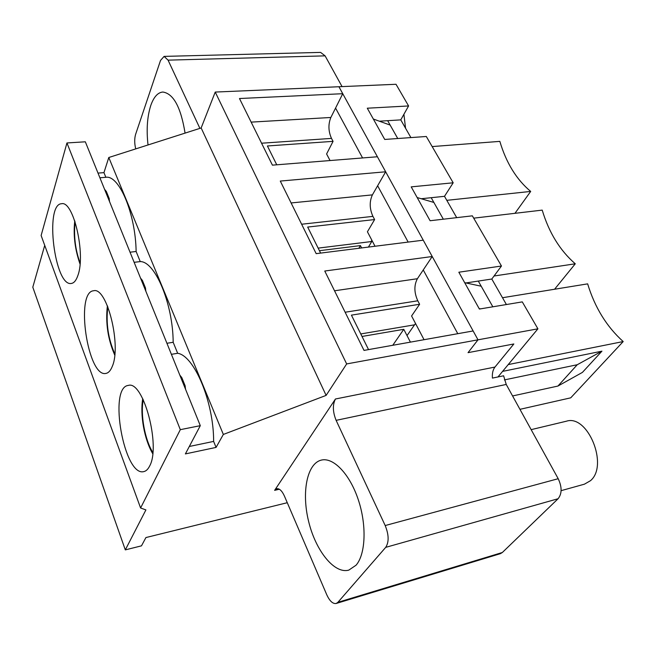 <?xml version="1.0" encoding="UTF-8"?>
<svg xmlns="http://www.w3.org/2000/svg" width="656" height="656" viewBox="0 0 656 656"><rect width="100%" height="100%" fill="white"/><g stroke="black" fill="none" stroke-linecap="round" stroke-linejoin="round"><path stroke-width="0.98" d="M385.703 547.358L558.092 498.732C562.053 493.697 562.085 487.023 558.199 478.708L506.235 384.449L336.118 420.348L385.195 525.546C388.918 534.82 389.09 542.094 385.703 547.358L337.889 602.323L336.184 603.479C332.838 604.004 329.697 601.101 326.77 594.771L284.409 496.034C282.006 490.803 279.448 488.376 276.734 488.728L274.626 490.352L335.454 398.996C332.494 404.777 332.715 411.894 336.118 420.348M558.092 498.732L502.34 552.5L500.356 553.68L336.184 603.479M513.845 343.974L468.048 352.649L513.845 343.974L494.96 367.057C492.894 369.754 492.049 373.428 492.426 378.094L503.611 375.79L506.235 384.449M379.365 121.196L387.671 120.688L397.749 138.523L387.671 120.688L400.767 119.876L408.59 105.952L396.019 84.28L215.234 92.061L201.154 127.969L108.789 157.506L103.951 172.643L98.006 173.102M421.226 198.735L431.189 197.702L443.341 219.202L431.189 197.702L444.497 196.316L453.181 182.794L426.31 136.489L384.736 139.449L367.294 108.207L408.59 105.952M465.949 282.949L478.298 281.071L492.836 306.803L478.298 281.071L491.803 279.03L501.463 266.016L472.353 215.832L430.106 220.736L411.205 186.87L453.181 182.794M342.055 86.6L325.105 55.858L320.595 52.398L164.098 56.391L168.067 60.147L199.9 128.371M135.726 148.896C134.414 143.484 134.373 138.646 135.612 134.357L160.523 60.434L164.098 56.391M148.026 144.96C146.304 129.765 147.223 116.604 150.773 105.485C153.766 96.957 157.793 92.471 162.852 92.037C173.463 93.578 180.867 107.272 185.066 133.111M44.723 245.369L32.8 287.197L125.312 549.884L141.491 545.841L145.927 537.551L287.279 502.709M103.951 172.643L105.854 177.3C119.138 174.816 135.571 213.684 136.128 251.494L140.245 261.588C155.037 261.285 172.963 303.695 173.176 342.284L177.669 353.289C194.176 355.577 213.815 402.038 213.626 441.406L216.07 447.408L185.386 453.911L200.293 425.67L85.329 141.803L66.945 142.959L41.123 235.512L140.597 507.998L145.911 509.909L125.312 549.884M368.541 349.599L351.419 315.134L419.619 304.269L417.782 300.801C414.084 292.592 413.952 285.229 417.396 278.718L432.222 256.512L324.761 271.026L364.014 350.411L473.132 330.952L478.003 339.816L468.048 352.649L478.003 339.816L346.655 363.932L326.122 395.396L223.343 434.444L216.07 447.408M200.293 425.67L180.31 429.664L140.597 507.998M356.077 565.193L348.828 570.105C334.347 574.295 315.626 550.614 308.623 521.446C301.391 492.336 307 463.333 321.424 460.077C333.371 457.142 349.623 473.837 358.184 499.421C366.835 524.931 365.745 554.107 356.077 565.193M390.148 125.075L373.338 119.031M136.128 251.494L130.036 252.191M105.854 177.3L99.901 177.776M501.463 266.016L458.839 272.215L479.397 309.05L522.283 301.883L537.912 328.82L478.003 339.816L338.922 86.74L342.752 93.701L335.56 108.084L362.571 157.94L335.56 108.084L330.854 117.473C328.107 124.296 328.32 131.266 331.493 138.4L261.572 143.213M342.752 93.701L239.481 98.523L272.42 165.148L377.405 156.759L385.662 171.79L280.284 181.064L316.176 253.651L423.251 240.186L432.222 256.512M276.758 164.804L267.402 145.976L333.068 141.352L331.493 138.4M330.05 160.54L326.598 153.963L333.068 141.352M77.925 275.364C76.235 280.374 74.046 283.072 71.34 283.449C54.653 287.016 44.403 203.934 61.598 203.729C73.439 200.482 85.879 254.315 77.925 275.364M433.87 202.442L417.159 197.546M173.176 342.284L166.927 343.277M140.245 261.588L134.136 262.318M385.662 171.79L377.635 185.755L408.155 242.08L377.635 185.755L372.403 194.873C369.328 201.564 369.5 208.731 372.92 216.373L301.629 224.237M320.612 253.093L307.68 227.066L374.617 219.563L372.92 216.373M375.019 246.254L367.417 231.773L374.617 219.563M112.192 366.597C110.528 370.697 108.437 372.969 105.903 373.42C87.765 377.872 74.973 291.715 93.636 290.764C106.936 286.557 121.729 345.966 112.192 366.597M318.135 248.124L371.066 241.597L371.87 240.26M479.151 308.607L480.495 308.861M481.209 286.213L464.678 282.679M108.789 157.506L223.343 434.444M213.626 441.406L189.305 446.482M177.669 353.289L171.396 354.322M424.047 339.701L411.583 315.962L419.619 304.269M423.251 269.952L457.781 333.691L423.251 269.952M149.584 466.121C148.002 469.278 146.091 471.106 143.836 471.598C124.189 477.174 108.101 387.311 128.273 385.433C143.213 379.996 161.064 446.244 149.584 466.121M360.767 333.945L414.658 324.802L415.551 323.523M201.154 127.969L326.122 395.396M215.234 92.061L346.655 363.932M66.945 142.959L180.31 429.664M362.014 336.462L403.776 329.32L410.418 342.137M392.78 345.277L403.776 329.32M319.423 250.707L360.431 245.598L361.645 247.935M358.84 248.288L360.431 245.598M531.155 429.639L566.407 421.209C587.637 413.985 608.932 465.448 590.474 480.7L584.43 484.177L561.11 490.663M403.916 114.283L405.547 128.232M410.902 137.588L400.767 119.876M456.699 217.653L444.497 196.316M506.399 304.54L491.803 279.03M537.912 328.82L497.961 376.954M514.968 213.315L530.688 191.429C516.526 179.596 506.243 162.909 499.839 141.376L432.165 146.575M512.582 395.953L557.912 386.064L582.43 372.387L601.937 351.165L502.586 371.378M508.228 364.58L623.2 341.555L570.728 397.831L519.954 409.328M372.165 240.826L368.418 247.082M414.526 324.827L407.023 335.585M557.912 386.064L577.239 364.736L601.937 351.165M577.239 364.736L504.39 379.906M623.2 341.555C606.685 326.713 594.836 307.484 587.645 283.859L502.504 297.726M554.574 289.247L575.279 263.794C560.011 250.543 548.982 232.65 542.209 210.117L473.698 218.161M575.279 263.794L494.05 276.004M530.688 191.429L446.793 200.334M385.195 525.546L558.199 478.708M325.105 55.858L168.067 60.147M494.96 367.057L335.454 398.996M279.325 489.228L274.626 490.352M337.889 602.323L502.34 552.5M105.017 190.412L106.575 192.052M109.298 198.784L107.748 197.153M330.854 117.473L251.15 122.123M141.089 279.481L142.614 280.948M145.591 288.287L144.066 286.828M372.403 194.873L291.108 202.95M180.498 376.798L181.983 378.053M185.238 386.081L183.762 384.851M417.782 300.801L345.138 312.231M417.396 278.718L334.535 290.788M152.84 452.451C144.845 439.791 140.261 414.436 143.27 399.742M114.833 353.953C108.191 338.873 105.854 323.146 107.822 306.787M80.114 263.048C75.284 249.69 73.611 235.971 75.096 221.876M109.56 201.638L109.085 198.251L106.362 191.527L104.55 189.256M145.87 291.28L145.394 287.795L142.418 280.456L140.523 278.095M185.55 389.262L185.066 385.646L181.81 377.618L179.826 375.125M142.729 398.651C139.982 414.707 144.164 439.126 152.717 453.681M107.395 305.753C105.427 322.85 107.871 339.283 114.734 355.06M74.768 220.883C73.16 234.979 74.915 249.378 80.032 264.073"/></g></svg>
